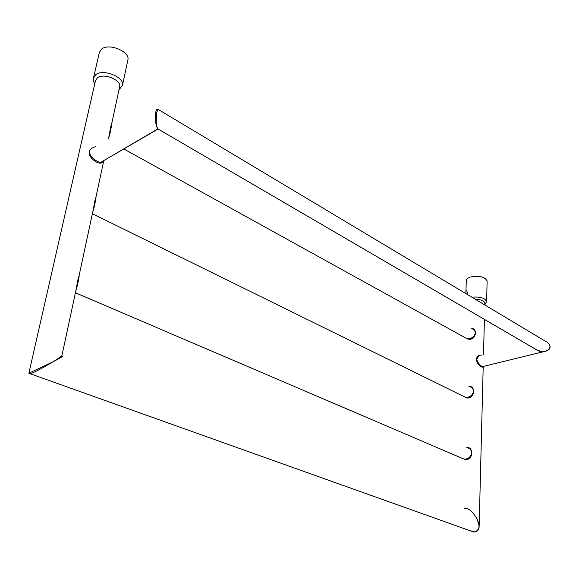 <?xml version="1.0" encoding="UTF-8"?>
<svg xmlns="http://www.w3.org/2000/svg" width="579" height="579" viewBox="0 0 579 579"><rect width="100%" height="100%" fill="white"/><g stroke="black" fill="none" stroke-linecap="round" stroke-linejoin="round"><path stroke-width="0.87" d="M467.637 398.084C474.708 397.462 476.228 386.323 468.549 386.041C476.228 386.323 474.708 397.462 467.637 398.084L467.304 397.36C472.826 396.644 476.618 388.972 469.649 386.598C476.618 388.972 472.826 396.644 467.296 397.36L465.762 397.44L467.296 397.36L467.637 398.084L464.691 396.919L467.637 398.084M469.504 339.518C475.938 338.686 478.218 328.901 470.828 328.047C478.218 328.901 475.938 338.686 469.504 339.518L469.178 338.809C474.201 337.897 478.334 331.297 471.928 328.677C478.334 331.297 474.201 337.897 469.178 338.809L467.383 338.947L469.178 338.809L469.504 339.518L466.558 338.491L469.504 339.518M465.668 459.827C473.484 459.444 474.013 446.749 466.131 447.198C474.013 446.749 473.484 459.444 465.668 459.827L465.321 459.096L465.668 459.827L462.744 458.554L465.668 459.827M464.119 508.239C468.433 507.855 472.855 511.612 477.378 519.529L479.151 526.065L477.378 519.529C477.964 521.426 481.967 528.938 474.794 531.949C481.967 528.938 477.964 521.426 477.378 519.529C472.855 511.612 468.433 507.855 464.119 508.239L464.119 508.239M479.137 526.752L479.151 526.065L479.137 526.752M484.811 303.367L484.818 303.128C484.095 300.733 480.917 299.444 475.287 299.256C480.917 299.444 484.095 300.733 484.818 303.128L484.811 303.367C484.362 300.848 481.185 299.481 475.287 299.256M481.569 355.166C478.811 354.739 477.016 356.201 476.184 359.559C477.979 366.898 484.565 368.505 483.147 366.464L483.277 366.427M483.139 366.521C484.5 368.534 477.856 366.724 476.184 359.559L476.647 359.537C478.507 363.858 480.548 366.203 482.777 366.55C480.548 366.203 478.507 363.858 476.647 359.53L478.674 356.157M100.963 162.258L157.662 129.255L156.576 126.215C155.968 124.094 156.316 113.708 156.909 112.369C156.316 113.708 155.968 124.094 156.576 126.215C155.44 124.051 154.933 113.593 155.7 112.275C154.933 113.593 155.44 124.051 156.576 126.215L157.662 129.255L156.576 126.215L157.886 128.893L535.691 349.311L537.63 350.411L541.843 351.525C545.432 352.372 551.114 348.384 549.949 346.531C551.114 348.384 545.432 352.372 541.843 351.525C540.127 351.815 537.594 350.787 534.258 348.442C537.594 350.787 540.127 351.815 541.843 351.525L546.359 351.026L544.361 351.511C550.238 349.694 549.326 349.101 550.05 346.655C549.326 349.101 550.238 349.694 544.361 351.511L541.843 351.525L537.63 350.411L157.886 128.893L158.711 129.378L157.886 128.893L100.978 162.258C98.177 162.909 88.782 156.656 89.883 151.857C88.782 156.656 98.177 162.909 100.963 162.258L102.324 161.469M155.7 112.275C156.236 110.039 156.829 109.055 157.474 109.315C156.829 109.055 156.236 110.039 155.7 112.275M156.909 112.369C157.633 109.54 158.197 108.642 158.603 109.677C158.197 108.642 157.633 109.54 156.909 112.369M549.949 346.531C549.333 343.897 547.973 342.225 545.852 341.501L158.603 109.677L545.852 341.501C547.973 342.225 549.333 343.897 549.949 346.531M89.883 151.857L89.318 151.937C89.738 149.483 91.858 147.703 95.68 146.61C91.858 147.703 89.738 149.483 89.318 151.937C88.355 159.174 101.853 166.788 102.577 161.317M30.622 372.34L52.827 361.933C58.776 358.235 61.823 356.078 61.96 355.47C61.823 356.078 58.776 358.235 52.827 361.933C42.441 368.099 35.239 371.935 31.223 373.441C35.239 371.935 42.441 368.099 52.827 361.933C61.019 357.598 64.059 355.745 61.946 356.367C64.059 355.745 61.019 357.598 52.827 361.933L30.622 372.34L31.223 373.441L30.231 373.766L31.223 373.441L30.629 372.34L28.986 372.702L30.622 372.34M79.034 275.937L78.961 276.263C78.078 278.434 77.304 282.031 76.645 287.068L76.638 287.075C77.304 282.031 78.078 278.434 78.961 276.263L93.726 207.47C94.391 202.498 95.108 199.162 95.882 197.432L95.882 197.432C95.108 199.162 94.391 202.498 93.726 207.463L79.034 275.937M97.496 77.724L95.484 80.604L28.986 372.702L95.484 80.604L97.496 77.724C103.8 72.809 121.424 79.996 119.658 86.64L111.602 124.188C110.929 125.52 110.256 128.632 109.597 133.51C110.256 128.632 110.929 125.52 111.602 124.188L119.578 87.024C122.082 80.387 103.996 72.665 97.496 77.724C103.8 72.809 121.424 79.996 119.658 86.64L119.578 87.024M466.739 338.592L123.819 148.955L466.739 338.592M111.899 124.825C111.494 123.522 110.719 132.844 108.729 137.578C110.719 132.844 111.494 123.522 111.899 124.825L111.624 124.181L111.899 124.825M469.938 530.682L474.954 531.949L473.484 531.942L30.231 373.766C29.145 373.723 28.726 373.383 28.972 372.753C28.726 373.383 29.145 373.723 30.231 373.766L469.938 530.682M79.055 276.429C79.555 275.112 77.543 286.084 75.82 290.911C77.543 286.084 79.555 275.112 79.055 276.429L79.055 276.429M465.321 459.089C471.458 458.619 474.693 449.651 467.195 447.668C474.693 449.651 471.458 458.619 465.321 459.089L464.119 459.14L465.321 459.089M463.019 458.669L75.422 292.771L463.019 458.669M464.915 397.028L92.387 213.723L464.915 397.028M96.107 197.88C96.063 196.585 94.761 206.616 92.879 211.429C94.761 206.616 96.063 196.585 96.107 197.88M487.12 281.264L487.127 280.967C484.811 276.733 479.246 275.423 470.423 277.023C467.694 277.949 466.319 279.179 466.29 280.728L465.849 293.604M466.819 290.709L467.485 293.488M127.814 60.31L127.916 59.84C130.08 51.654 109.25 42.868 101.738 48.962L99.335 52.508L93.603 77.557M486.606 301.912L486.621 301.565C485.014 297.968 480.085 296.513 471.849 297.201M122.357 85.837L122.495 85.243C124.623 77.26 103.46 68.611 95.897 74.539L93.501 77.991C93.364 80.749 93.798 82.623 94.804 83.615M484.818 303.128L484.768 304.938L484.818 303.128M484.406 319.362L483.508 354.674L484.406 319.362M483.204 366.485L479.151 526.065C479.123 529.524 477.682 531.493 474.838 531.963L473.484 531.942L474.838 531.963C477.682 531.493 479.123 529.524 479.151 526.065L483.204 366.485M482.777 366.55L544.361 351.511L482.777 366.55M61.96 355.47L76.645 287.068L61.96 355.47M95.882 197.432L103.786 160.615L95.882 197.432M108.439 138.909L109.597 133.51L108.439 138.909M466.768 338.606L467.383 338.947L466.768 338.606M463.048 458.684L464.112 459.14L463.048 458.684M464.944 397.042L465.755 397.44L464.944 397.042M484.775 304.822L486.621 301.565L487.127 280.967M118.941 89.991L122.495 85.243L127.916 59.84"/></g></svg>
